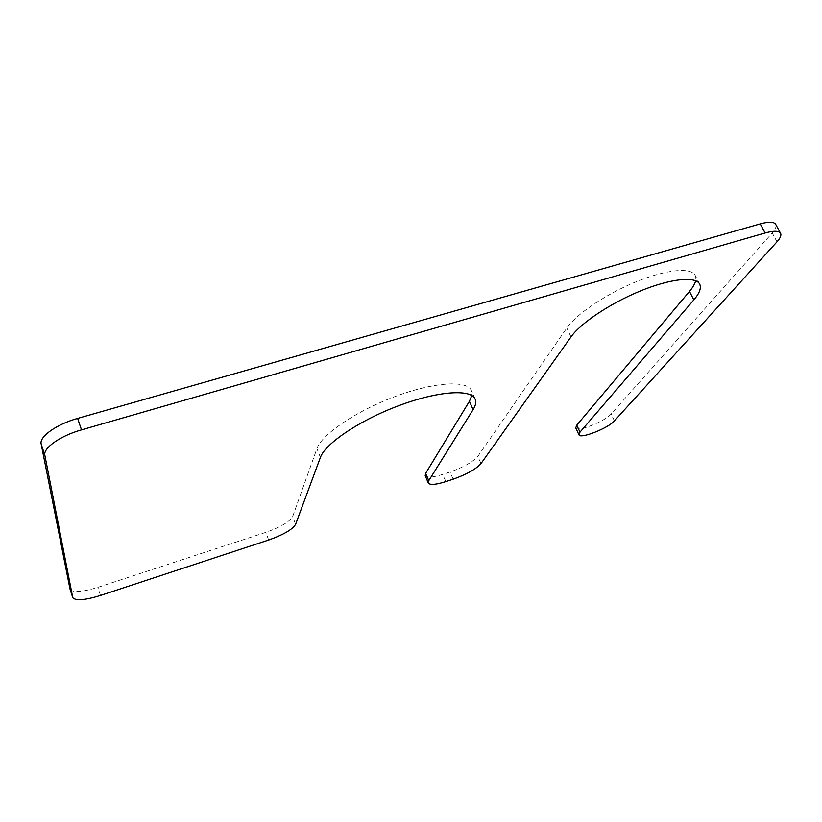 <?xml version="1.0" encoding="UTF-8"?>
<svg xmlns="http://www.w3.org/2000/svg" width="822" height="822" viewBox="0 0 822 822"><rect width="100%" height="100%" fill="white"/><g stroke="black" fill="none" stroke-linecap="round" stroke-linejoin="round"><path stroke-width="0.62" stroke-dasharray="4.11 3.08" d="M575.749 427.872C576.921 432.464 605.115 421.378 611.147 413.969L772.228 232.996C775.516 229.256 776.677 226.379 775.701 224.375M70.086 589.333C72.942 592.765 82.19 592.107 97.839 587.36L265.804 532.358C280.518 527.149 289.467 521.908 292.632 516.637L316.932 448.596C321.546 434.55 356.142 411.01 395.074 396.533C434.016 381.953 467.245 380.031 471.386 390.563L471.818 395.505M425.2 475.63C426.895 477.942 432.742 477.541 442.76 474.407L450.086 472.003C463.659 467.194 472.907 461.964 477.849 456.313L566.81 328.04C576.263 314.179 605.752 294.173 635.93 281.854C666.118 269.462 691.189 267.109 695.207 275.421L695.648 280.734M614.424 420.864L611.147 413.969M777.006 241.812L772.228 232.996M100.5 595.447L97.839 587.36M268.681 540.013L265.804 532.358M295.591 524.354L292.632 516.637M320.416 457.402L316.932 448.596M445.822 481.61L442.76 474.407M453.158 479.195L450.086 472.003M481.014 463.557L477.849 456.313M571.013 336.897L566.81 328.04M475.157 399.102L471.386 390.563M699.686 284.135L695.207 275.421"/><path stroke-width="1.23" d="M578.965 434.807L579.993 432.156L693.83 299.907L689.494 291.43L576.756 425.19L575.749 427.872L578.965 434.807C580.085 439.297 608.321 428.18 614.424 420.864L777.006 241.812C780.335 238.113 781.517 235.277 780.561 233.314C778.876 230.725 773.728 230.612 765.128 232.986L760.227 223.903C768.827 221.57 773.975 221.724 775.701 224.375L780.561 233.314M765.128 232.986L81.491 429.875L77.628 418.419L760.227 223.903M77.628 418.419C56.677 424.203 39.127 436.677 41.172 443.983L70.034 589.138L72.757 597.635C75.583 600.974 84.83 600.255 100.5 595.447L268.681 540.013C283.415 534.773 292.385 529.553 295.591 524.354L320.416 457.402C325.142 443.582 359.892 420.165 398.906 405.626C437.921 390.974 471.119 388.796 475.157 399.102C476.37 401.979 475.681 405.493 473.092 409.644L428.765 480.685L428.293 482.966C429.957 485.227 435.794 484.775 445.822 481.61L453.158 479.195C466.742 474.356 476.03 469.136 481.014 463.557L571.013 336.897C580.579 323.21 610.212 303.308 640.461 290.947C670.721 278.524 695.772 276.007 699.686 284.135C701.474 287.998 699.522 293.259 693.83 299.907M81.491 429.875C60.499 435.732 42.867 448.134 44.85 455.296L72.757 597.635M473.092 409.644L469.413 401.29L471.818 395.505M469.413 401.29L425.662 473.308L425.2 475.63L428.293 482.966M689.494 291.43C692.854 287.433 694.909 283.867 695.648 280.734M579.993 432.156L576.756 425.19M44.85 455.296L41.172 443.983M72.706 597.44L70.034 589.138M428.765 480.685L425.662 473.308"/></g></svg>
